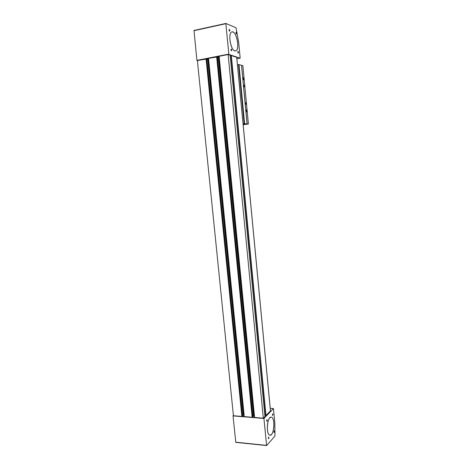 <?xml version="1.0" encoding="UTF-8"?>
<svg xmlns="http://www.w3.org/2000/svg" width="469" height="469" viewBox="0 0 469 469"><rect width="100%" height="100%" fill="white"/><g stroke="black" fill="none" stroke-linecap="round" stroke-linejoin="round"><path stroke-width="0.7" d="M236.698 57.353L231.34 55.559L230.197 55.735M270.461 410.891L265.987 415.505L264.897 415.499M217.34 56.925L208.418 58.402L244.161 416.578L252.152 417.287L252.756 416.824M228.122 54.521L219.035 56.327L254.474 417.428L263.308 418.207L228.122 54.521L230.121 55.166L264.973 416.525L263.308 418.207M206.77 58.988L197.385 60.53L233.433 415.739L241.875 416.437L242.485 415.974M208.494 59.194L206.829 59.311M219.111 57.124L217.393 57.253M264.967 416.466L230.121 55.166M254.333 415.997L252.721 416.22M244.015 415.159L242.45 415.393M270.238 408.306L273.445 408.546L263.93 418.459L266.615 445.55L274.963 436.053L274.834 423.161L273.445 408.546M233.392 415.294L233.029 415.903L235.796 442.384L266.568 445.515M269.857 417.797L271.176 417.158C275.409 416.959 274.265 435.836 270.044 435.214C266.58 435.478 266.433 420.822 269.857 417.797M274.177 430.9L274.177 430.9C274.687 431.462 274.652 431.99 274.078 432.488L274.177 430.9M268.573 437.067L268.579 437.061C269.106 437.641 269.065 438.181 268.461 438.685L268.573 437.067M272.553 413.846C273.064 414.414 273.034 414.942 272.46 415.434L272.553 413.846M266.896 419.655C267.436 420.236 267.4 420.775 266.791 421.273L266.896 419.655M266.826 419.749L266.732 421.168M272.483 413.939L272.401 415.329M268.508 437.155L268.403 438.579M274.113 430.988L274.019 432.383M271.457 434.487C274.84 431.175 274.6 416.918 271.176 417.158C267.025 416.413 265.8 435.39 270.044 435.214L271.457 434.487M238.615 41.776L236.018 27.759L225.847 23.45L228.878 54.48L240.169 58.156L238.615 41.776M236.868 58.783L240.169 58.156M225.818 23.468L193.99 30.456L196.921 60.354L197.408 60.782M232.941 32.009C237.414 33.416 239.747 50.617 235.538 50.898C231.035 52.294 227.283 32.332 232.026 31.898L232.941 32.009M236.218 32.179C236.781 33.1 236.816 33.686 236.317 33.938L236.218 32.179M229.353 29.365C229.945 30.315 229.98 30.919 229.452 31.165L229.353 29.365M238.047 51.379C238.61 52.288 238.639 52.868 238.135 53.126L238.047 51.379M231.246 49.028C231.833 49.96 231.862 50.552 231.328 50.81L231.246 49.028M230.983 49.251L231.252 50.722M237.795 51.596L238.053 53.038M229.083 29.594L229.37 31.083M235.96 32.396L236.241 33.856M234.74 50.822L235.538 50.898C240.269 50.5 236.646 30.632 232.026 31.898C227.752 32.191 230.32 49.843 234.74 50.822M243.165 124.742L248.4 123.986L242.883 65.73L238.991 64.581L237.449 64.904M248.4 123.986L243.065 123.705M243.135 124.437L246.248 124.004L243.552 123.74M246.372 109.846L246.606 111.88L246.372 109.846M243.323 77.719L243.587 79.777L243.323 77.719M244.032 85.194C244.584 86.056 244.607 86.624 244.097 86.894L244.032 85.194M245.692 102.717C246.243 103.567 246.26 104.13 245.75 104.405L245.692 102.717M241.57 65.332L247.122 123.857M241.517 65.343L247.069 123.863M245.469 102.928L245.674 104.323M243.804 85.405L244.021 86.812M243.024 78.053L243.264 79.531M246.09 110.174L246.295 111.64M243.124 124.338L245.815 123.963M231.34 55.559L265.987 415.505M236.693 57.3L270.466 410.996M208.529 58.355L244.273 416.636M216.637 56.767L252.152 417.287M219.146 56.274L254.591 417.486M206.061 58.836L241.875 416.437M218.941 57.154L254.169 415.985M218.261 57.23L253.524 416.032M217.335 56.89L252.768 416.888M216.918 56.761L252.416 417.222M208.394 59.211L243.921 415.147M207.72 59.287L243.276 415.2M206.77 58.953L242.496 416.044M206.337 58.83L242.133 416.378M230.226 55.729L264.921 415.499M231.059 55.571L265.73 415.563M233.122 415.528L233.415 415.552M242.239 416.279L244.144 416.437M252.515 417.129L254.462 417.287M263.484 418.031L264.012 418.072M235.702 442.208L266.527 445.374M233.029 415.903L263.93 418.459M197.091 60.694L197.396 60.636M206.466 58.865L208.424 58.478M217.041 56.796L219.041 56.403M228.333 54.586L228.878 54.48M196.921 60.354L228.714 54.128M193.908 30.714L225.777 23.708M238.528 64.593L244.156 123.652M238.991 64.581L244.613 123.623M219.035 56.327L254.474 417.428M217.358 56.901L252.779 416.853M208.418 58.402L244.161 416.578M206.794 58.971L242.514 416.009M236.728 57.324L270.49 410.944M235.796 442.384L266.615 445.55M193.99 30.456L225.847 23.45"/></g></svg>
